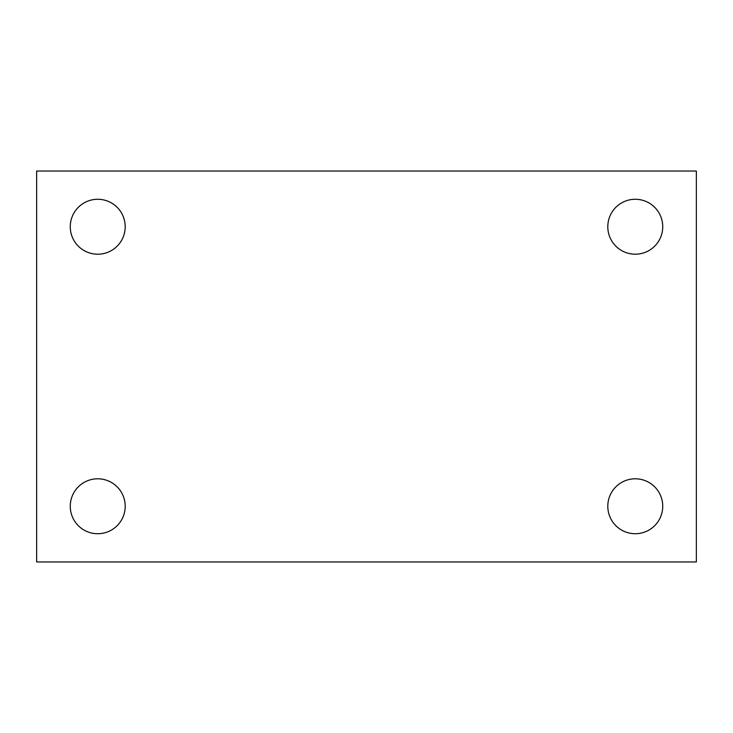 <?xml version="1.0" encoding="UTF-8"?>
<svg xmlns="http://www.w3.org/2000/svg" width="733" height="733" viewBox="0 0 733 733"><rect width="100%" height="100%" fill="white"/><g stroke="black" fill="none" stroke-linecap="round" stroke-linejoin="round"><path stroke-width="1.1" d="M36.65 171.036L696.35 171.036L696.35 561.964L36.65 561.964L36.65 171.036M97.736 478.796A27.46 27.46 0 0 1 125.196 506.256A27.46 27.46 0 0 1 97.736 533.725A27.46 27.46 0 0 1 70.267 506.256A27.46 27.46 0 0 1 97.736 478.796M635.264 478.796A27.46 27.46 0 0 1 662.733 506.256A27.46 27.46 0 0 1 635.264 533.725A27.46 27.46 0 0 1 607.804 506.256A27.46 27.46 0 0 1 635.264 478.796M635.264 199.275A27.46 27.46 0 0 1 662.733 226.744A27.46 27.46 0 0 1 635.264 254.204A27.46 27.46 0 0 1 607.804 226.744A27.46 27.46 0 0 1 635.264 199.275M97.736 199.275A27.46 27.46 0 0 1 125.196 226.744A27.46 27.46 0 0 1 97.736 254.204A27.46 27.46 0 0 1 70.267 226.744A27.46 27.46 0 0 1 97.736 199.275"/></g></svg>

